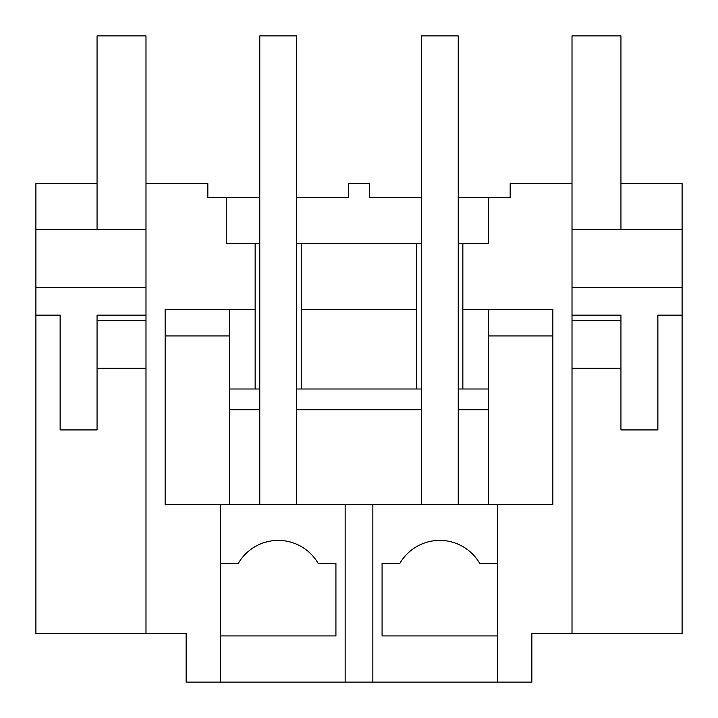 <?xml version="1.0" encoding="UTF-8"?>
<svg xmlns="http://www.w3.org/2000/svg" width="718" height="718" viewBox="0 0 718 718"><rect width="100%" height="100%" fill="white"/><g stroke="black" fill="none" stroke-linecap="round" stroke-linejoin="round"><path stroke-width="1.08" d="M497.475 563.477L479.75 563.477A46.158 46.158 0 0 0 399.8 563.477L382.075 563.477L382.075 635.942L497.475 635.942L497.475 504.395L345.152 504.395L345.152 682.1L497.475 682.1L497.475 635.942L497.475 682.1L531.859 682.1L531.859 633.635L682.1 633.635L682.1 183.602L620.944 183.602M458.237 197.45L488.24 197.45L488.24 243.608L488.24 197.45L510.166 197.45L510.166 183.602L572.013 183.602L572.013 633.635M488.24 243.608L462.85 243.608L462.85 309.664L552.86 309.664L552.86 504.395L497.475 504.395M372.848 682.1L372.848 504.395M552.86 309.664L552.86 335.925L488.24 335.925M488.24 309.664L488.24 504.395M229.76 309.664L229.76 409.772L259.763 409.772L259.763 504.395L259.763 35.9L296.687 35.9L296.687 504.395L296.687 409.772L421.313 409.772L421.313 504.395L421.313 35.9L458.237 35.9L458.237 504.395L458.237 409.772L488.24 409.772M421.313 243.608L416.7 243.608L416.7 389.003M458.237 243.608L462.85 243.608M458.237 389.003L488.24 389.003L462.85 389.003L462.85 309.664M296.687 197.45L348.616 197.45L348.616 183.602L369.384 183.602L369.384 197.45L421.313 197.45M399.8 563.477L382.075 563.477M572.013 229.607L682.1 229.607M572.013 287.46L682.1 287.46M572.013 315.148L620.944 315.148L620.944 320.686L620.944 315.148M682.1 315.148L657.867 315.148L657.867 429.929L620.944 429.929L620.944 320.686L572.013 320.686M301.3 389.003L301.3 309.664L416.7 309.664M229.76 389.003L259.763 389.003M296.687 389.003L421.313 389.003M416.7 243.608L301.3 243.608L301.3 309.664M259.763 243.608L226.251 243.608L226.251 197.45L259.763 197.45M296.687 243.608L301.3 243.608M255.15 243.608L255.15 309.664L165.14 309.664L165.14 504.395L345.152 504.395M345.152 682.1L220.525 682.1L220.525 504.395M226.251 197.45L207.834 197.45L207.834 183.602L145.987 183.602L145.987 633.635L186.142 633.635L186.142 682.1L220.525 682.1M145.987 633.635L35.9 633.635L35.9 183.602L97.056 183.602M165.14 309.664L165.14 335.925L229.76 335.925M255.15 389.003L255.15 309.664M35.9 229.607L145.987 229.607M35.9 315.148L60.133 315.148L60.133 429.929L97.056 429.929L97.056 315.148L145.987 315.148M35.9 287.46L145.987 287.46M238.25 563.477L220.525 563.477L238.25 563.477A46.158 46.158 0 0 1 318.2 563.477L335.925 563.477L335.925 635.942L220.525 635.942M229.76 409.772L229.76 504.395M145.987 320.686L97.056 320.686L97.056 315.148M97.056 229.607L97.056 35.9L145.987 35.9L145.987 183.602M97.056 368.235L145.987 368.235M572.013 183.602L572.013 35.9L620.944 35.9L620.944 229.607M572.013 368.235L620.944 368.235"/></g></svg>
